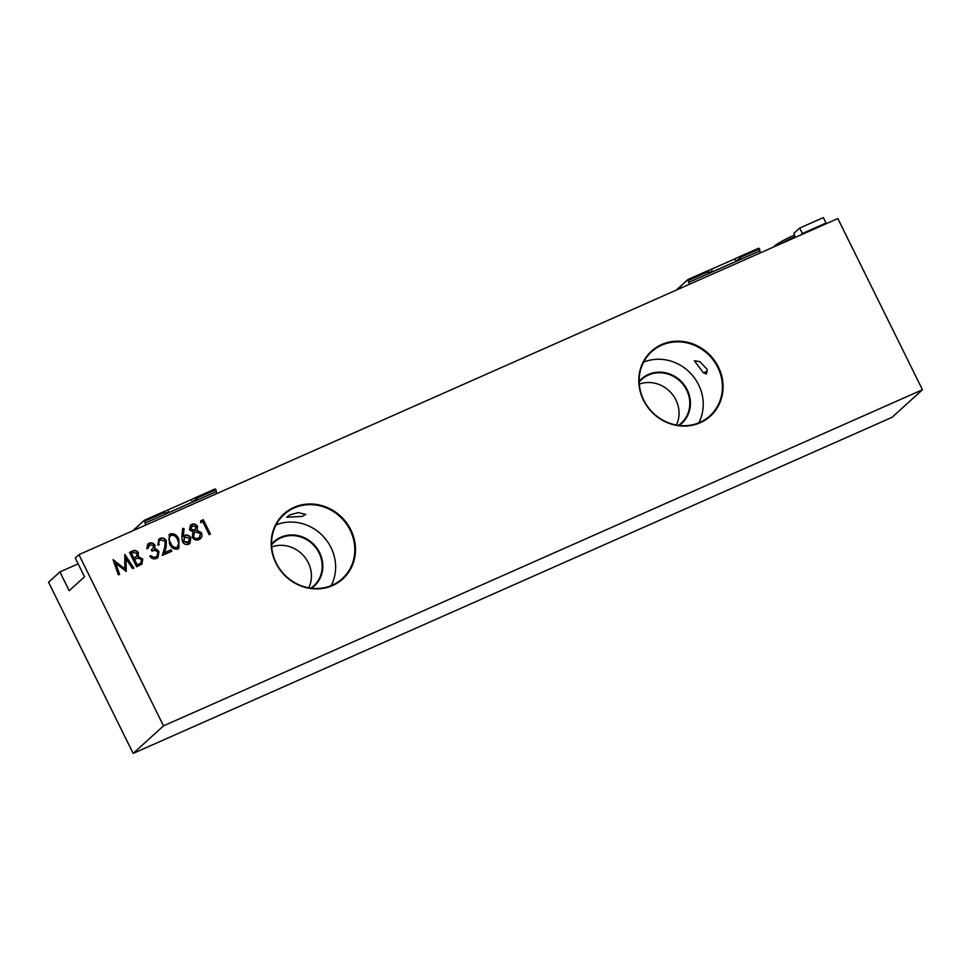 <?xml version="1.0" encoding="UTF-8"?>
<svg xmlns="http://www.w3.org/2000/svg" width="971" height="971" viewBox="0 0 971 971"><rect width="100%" height="100%" fill="white"/><g stroke="black" fill="none" stroke-linecap="round" stroke-linejoin="round"><path stroke-width="1.46" d="M707.143 369.356L706.5 373.932L703.356 372.803L694.386 360.763L699.873 361.637L707.143 369.356M707.228 371.08A7.21 0.789 -26.3 0 1 705.14 372.063A7.21 0.789 -26.3 0 1 703.356 372.803M275.861 563.022A43.865 40.697 47.8 0 0 332.652 585.525A43.865 40.697 47.8 0 0 350.81 529.838A43.865 40.697 47.8 0 0 294.019 507.348A43.865 40.697 47.8 0 0 275.861 563.022M276.177 562.962A43.307 40.187 47.8 0 0 342.29 578.643A43.307 40.187 47.8 0 0 350.179 530.19A43.307 40.187 47.8 0 0 284.066 514.509A43.307 40.187 47.8 0 0 276.177 562.962M311.582 588.232A29.98 27.819 47.8 0 0 319.629 552.633A29.98 27.819 47.8 0 0 271.564 544.136M310.866 588.147A29.482 27.358 47.8 0 0 313.694 585.926A29.482 27.358 47.8 0 0 319.058 552.948A29.482 27.358 47.8 0 0 274.053 542.267A29.482 27.358 47.8 0 0 271.577 544.852M308.79 587.819A29.482 27.358 47.8 0 0 308.293 562.719A29.482 27.358 47.8 0 0 271.698 546.964M331.147 585.634A43.307 40.187 47.8 0 0 331.014 547.583A43.307 40.187 47.8 0 0 276.043 524.91M643.47 400.222A43.865 40.697 47.8 0 0 700.261 422.713A43.865 40.697 47.8 0 0 718.406 367.038A43.865 40.697 47.8 0 0 661.615 344.547A43.865 40.697 47.8 0 0 643.47 400.222M643.785 400.161A43.307 40.187 47.8 0 0 709.898 415.843A43.307 40.187 47.8 0 0 717.787 367.39A43.307 40.187 47.8 0 0 651.675 351.708A43.307 40.187 47.8 0 0 643.785 400.161M679.19 425.432A29.98 27.819 47.8 0 0 687.225 389.832A29.98 27.819 47.8 0 0 639.161 381.336M678.474 425.347A29.482 27.358 47.8 0 0 681.29 423.125A29.482 27.358 47.8 0 0 686.667 390.136A29.482 27.358 47.8 0 0 641.661 379.467A29.482 27.358 47.8 0 0 639.185 382.052M676.399 425.019A29.482 27.358 47.8 0 0 675.901 399.918A29.482 27.358 47.8 0 0 639.306 384.152M698.756 422.834A43.307 40.187 47.8 0 0 698.61 384.783A43.307 40.187 47.8 0 0 643.639 362.11M298.328 512.615L290.038 514.812L286.7 517.24L302.115 516.414L305.78 514.399L298.328 512.615M197.514 526.355L197.04 530.239L201.604 532.897L202.029 536.344L199.14 539.56C196.3 540.701 194.006 539.912 192.258 537.181L193.035 532.011L189.503 529.85L190.486 525.165L191.736 524.352C194.103 523.478 196.033 524.146 197.514 526.355L197.04 530.239M177.802 549.016C173.845 549.598 171.054 547.753 169.44 543.481L169.209 534.548L170.313 533.844C174.307 533.225 177.147 535.045 178.834 539.318L178.931 548.287L177.802 549.016M149.801 544.731L148.005 548.227L146.755 548.773L147.859 544.015L149.049 543.25C151.464 542.34 153.43 542.995 154.947 545.216L154.79 548.894L156.901 549.465L158.989 551.662L157.994 557.488L156.513 558.446C153.843 559.442 151.61 558.701 149.789 556.225L151.039 555.679L153.102 557.196L155.797 556.953L157.023 556.189L157.812 552.341C156.222 550.375 154.304 549.987 152.046 551.176L151.318 549.695L152.811 548.749L153.697 545.763L149.801 544.731L148.757 545.435M119.615 574.334L118.365 574.881L113.061 559.648L124.798 568.872L124.834 554.429L133.804 568.047L132.554 568.605L126.096 558.798L126.23 571.397L115.792 563.338L119.615 574.334M78.918 554.659L163.516 725.859L922.45 389.747L837.839 218.56L78.918 554.659L75.265 557.973L84.55 576.774L69.184 590.72L59.899 571.919L48.55 582.224L133.161 753.411L892.082 417.312L922.45 389.747M136.632 566.797L129.507 552.365L132.202 551.164C134.69 549.865 136.753 550.411 138.368 552.79L138.283 556.577L142.773 559.078L141.9 564.175L136.632 566.797M160.749 539.876C158.892 540.908 158.37 542.486 159.195 544.622L157.945 545.18L158.795 539.196L160.081 538.371C162.74 537.436 164.839 538.25 166.381 540.811L166.138 547.219L164.585 552.608L171.03 549.756L171.758 551.237L162.351 555.4L164.767 547.049L165.204 541.466L160.749 539.876L159.645 540.629M181.832 536.757L182.706 528.345L184.053 528.71L183.276 536.162L184.648 535.385C187.269 534.499 189.345 535.324 190.862 537.837L189.952 543.384L188.726 544.173C186.031 545.071 183.907 544.221 182.366 541.636L181.832 536.757M200.657 522.653L200.73 520.82L203.291 519.679L210.428 534.111L209.178 534.669L202.781 521.718L200.657 522.653M78.153 563.835L59.899 571.919M163.516 725.859L133.161 753.411M113.206 560.061L124.798 568.872M124.652 554.902L133.415 568.217M125.927 571.494L126.096 558.798M119.263 574.48L115.792 563.338M129.568 552.475L131.898 551.443C134.386 550.144 136.438 550.691 138.064 553.069L138.368 552.79M138.064 553.069L138.283 556.577M137.979 556.856L142.773 559.078M142.47 559.357L141.742 564.309M138.61 564.26L140.916 562.804L141.535 559.636L137.991 558.058L134.496 559.393L136.838 565.037L140.759 562.949M134.289 557.827L136.559 556.395L137.142 553.373L133.161 552.548L131.473 553.288L133.452 558.191L136.413 556.529M133.452 558.191L134.593 557.548M131.473 553.288L133.767 557.912M136.838 565.037L138.914 563.981M134.496 559.393L137.142 564.758M149.485 545.01L147.689 548.506M147.713 544.161L149.049 543.25M148.745 543.529C151.148 542.619 153.115 543.275 154.632 545.496L154.947 545.216M154.632 545.496L154.79 548.894M154.486 549.173L156.901 549.465M156.598 549.744L158.989 551.662M158.686 551.941L157.836 557.621M149.874 556.334L151.039 555.679M150.723 555.958L153.102 557.196M152.799 557.475L155.797 556.953M155.494 557.233L156.865 556.31M151.367 549.792L152.653 548.882M160.446 540.155C158.576 541.175 158.055 542.765 158.88 544.901M158.649 539.33L160.081 538.371M159.778 538.65C162.424 537.716 164.524 538.529 166.077 541.09L166.381 540.811M166.077 541.09L164.585 552.608M164.281 552.887L171.03 549.756M170.714 550.035L171.394 551.394M169.051 534.693L170.313 533.844M169.998 534.123C173.991 533.504 176.843 535.324 178.53 539.597L178.834 539.318M178.53 539.597L178.773 548.421M170.775 535.579C168.541 537.631 168.396 540.167 170.362 543.202C171.564 546.564 173.712 548.093 176.807 547.79L177.705 547.171M170.18 535.931L171.078 535.3C168.845 537.351 168.711 539.9 170.678 542.923C171.867 546.285 174.015 547.814 177.11 547.51L177.547 547.316M176.807 547.79L178.858 543.724L177.596 539.864C176.334 536.538 174.161 535.021 171.078 535.3M182.669 528.697L184.053 528.71M183.75 528.989L183.276 536.162M182.973 536.429L184.648 535.385M184.332 535.664C186.966 534.778 189.042 535.604 190.559 538.116L190.862 537.837M190.559 538.116L189.794 543.517M184.806 537.254L183.325 541.417L187.755 542.947L188.799 542.219M184.029 537.716L185.109 536.975L183.628 541.138L188.653 542.376M187.755 542.947L189.661 538.468L185.109 536.975M196.725 530.518L201.604 532.897M201.3 533.176L202.029 536.344M201.725 536.623L200.572 538.687M190.328 525.299L191.736 524.352M191.421 524.631C193.799 523.757 195.729 524.425 197.198 526.634M194.212 532.788L193.217 536.951C194.516 538.771 196.142 539.233 198.12 538.347L199.468 537.449M192.088 526.136L190.45 529.596L194.418 530.749L195.389 530.069M191.275 526.622L192.392 525.857L190.753 529.316L195.244 530.215M194.418 530.749L196.239 526.852L192.392 525.857M200.378 533.467L195.487 531.938L194.37 532.642L193.52 536.672C194.819 538.492 196.458 538.954 198.424 538.068L199.625 537.315L200.378 533.467M200.73 520.966L203.291 519.679M202.988 519.958L210.052 534.281M741.237 256.635L759.188 248.685L758.654 248.212L739.307 256.781L741.395 256.939L736.042 261.32L734.829 258.881A13.885 1.517 153.7 0 0 739.307 256.781M689.289 284.345A3.471 1.238 66.1 0 1 688.706 282.379L687.978 279.514L707.325 270.945L706.609 272.341L688.427 280.425M760.439 252.836A3.471 1.238 66.1 0 1 759.856 250.87L759.577 248.879L741.395 256.939M706.609 272.341L712.508 271.746L736.042 261.32M676.86 289.856L687.978 279.514L688.512 279.988L706.463 272.038M712.508 271.746L711.306 269.307A13.885 1.517 -26.3 0 1 707.325 270.945M711.306 269.307L734.829 258.881M197.659 497.37L215.611 489.433L215.077 488.947L195.729 497.516L197.805 497.674L192.452 502.056L191.251 499.616A13.885 1.517 153.7 0 0 195.729 497.516M145.711 525.08A3.471 1.238 66.1 0 1 145.128 523.114L144.4 520.25L163.735 511.681L163.031 513.076L144.849 521.16M216.861 493.571A3.471 1.238 66.1 0 1 216.278 491.605L215.987 489.615L197.805 497.674M163.031 513.076L168.93 512.482L192.452 502.056M133.282 530.591L144.4 520.25L144.934 520.723L162.885 512.773M168.93 512.482L167.716 510.042A13.885 1.517 -26.3 0 1 163.735 511.681M167.716 510.042L191.251 499.616M795.249 237.422L793.902 233.307L799.655 228.088L802.349 233.526L800.723 234.994M824.44 224.495L826.066 223.027L823.359 217.589L799.655 228.088M826.066 223.027L802.349 233.526M794.181 235.188A16.665 1.833 153.7 0 0 774.506 246.039A16.665 1.833 153.7 0 0 773.814 246.889L773.802 246.925M794.897 236.706A18.583 2.039 153.7 0 0 780.55 243.927M688.706 282.379L759.856 250.87M687.917 279.551L676.289 290.098L687.856 279.624M145.128 523.114L216.278 491.605M144.327 520.286L132.711 530.834L144.278 520.359"/></g></svg>
